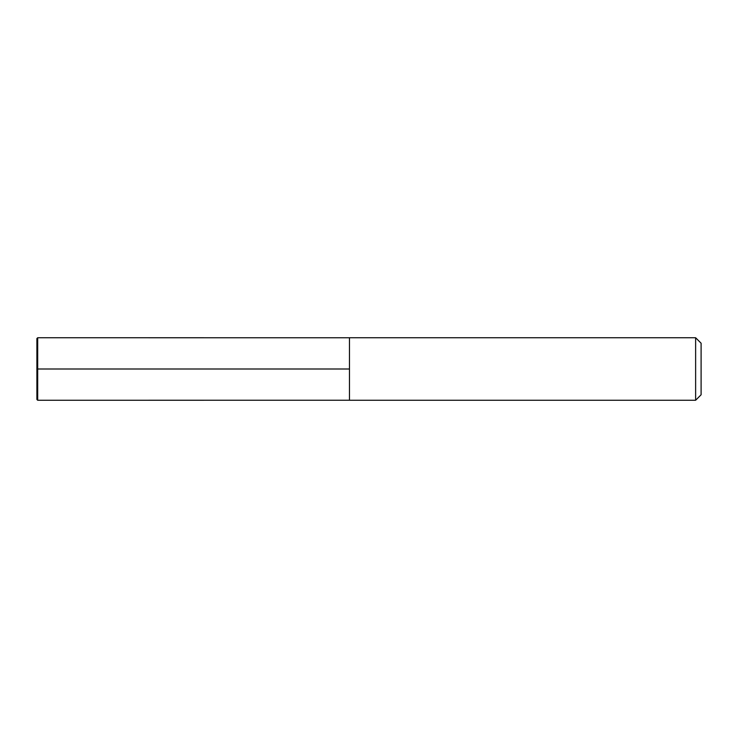 <?xml version="1.0" encoding="UTF-8"?>
<svg xmlns="http://www.w3.org/2000/svg" width="738" height="738" viewBox="0 0 738 738"><rect width="100%" height="100%" fill="white"/><g stroke="black" fill="none" stroke-linecap="round" stroke-linejoin="round"><path stroke-width="0.55" stroke-dasharray="3.69 2.77" d="M701.1 343.216L701.1 394.784M695.63 337.746L695.63 400.254M349.461 337.746L349.461 400.254M36.9 338.521L36.9 399.479M37.684 337.746L37.684 400.254M349.461 369L349.461 400.227L349.461 369M37.684 369L37.684 372.127L37.684 369M37.684 365.873L36.9 365.873M37.684 372.127L36.9 372.127"/><path stroke-width="1.11" d="M695.63 400.254L701.1 394.784L701.1 343.216L695.63 337.746L349.461 337.746L349.461 400.254L695.63 400.254L695.63 337.746M36.9 399.479L36.9 338.521L37.684 337.746L37.684 400.254L36.9 399.479M349.461 369L36.9 369L349.461 369M349.461 337.773L37.684 337.746M349.461 400.227L37.684 400.254"/></g></svg>
